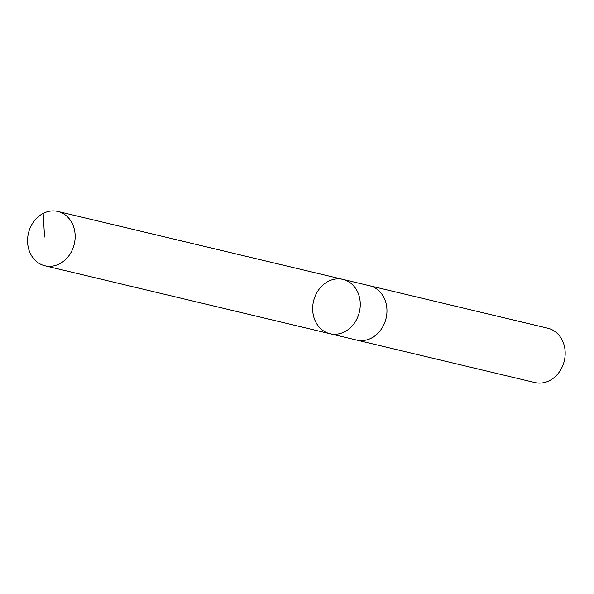 <?xml version="1.0" encoding="UTF-8"?>
<svg xmlns="http://www.w3.org/2000/svg" width="594" height="594" viewBox="0 0 594 594"><rect width="100%" height="100%" fill="white"/><g stroke="black" fill="none" stroke-linecap="round" stroke-linejoin="round"><path stroke-width="0.89" d="M369.186 285.647A27.925 23.552 103.4 0 1 369.631 285.751A27.918 23.545 103.4 0 1 384.697 322.742A27.918 23.545 103.4 0 1 356.682 340.072L329.997 333.717A27.918 23.545 -76.6 0 0 358.011 316.379A27.918 23.545 -76.6 0 0 342.946 279.395A27.918 23.545 -76.6 0 0 313.565 301.099A27.918 23.545 -76.6 0 0 329.997 333.717A27.918 23.545 -76.6 0 0 358.011 316.379A27.918 23.545 -76.6 0 0 342.946 279.395L57.833 211.442A27.925 23.552 103.4 0 1 72.906 248.433A27.925 23.552 103.4 0 1 44.884 265.77A27.925 23.552 103.4 0 1 29.819 228.779A27.925 23.552 103.4 0 1 57.833 211.442M342.946 279.395L369.631 285.759A27.925 23.552 103.4 0 1 386.07 318.377A27.925 23.552 103.4 0 1 356.682 340.08A27.925 23.552 103.4 0 1 356.244 339.968M369.631 285.751L547.861 328.23A27.925 23.552 103.4 0 1 564.3 360.855A27.925 23.552 103.4 0 1 534.912 382.558L356.682 340.08M44.557 236.984L43.169 213.402M329.997 333.717L44.884 265.77"/></g></svg>
